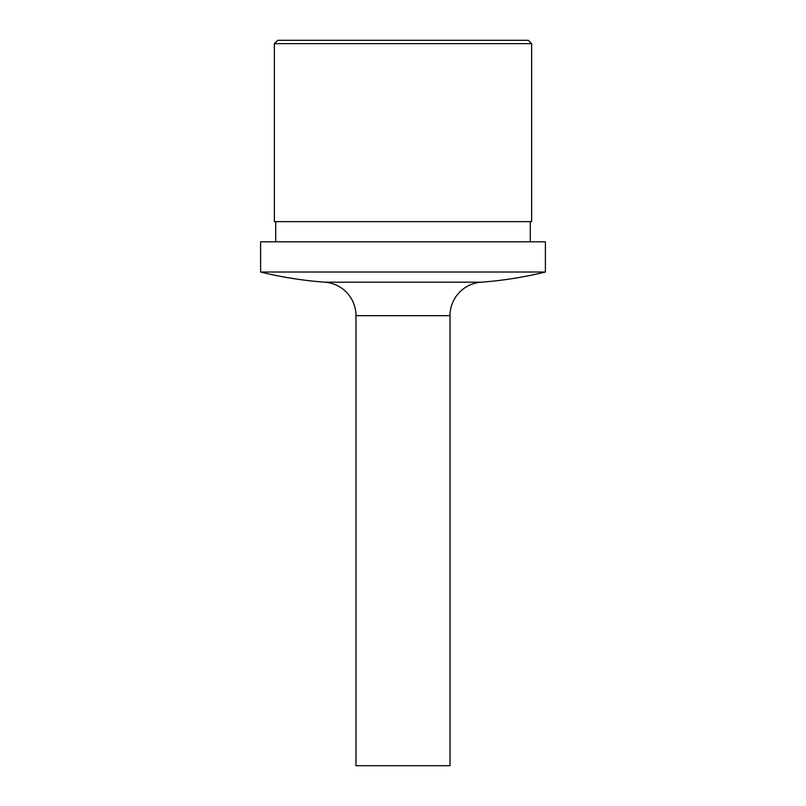 <?xml version="1.0" encoding="UTF-8"?>
<svg xmlns="http://www.w3.org/2000/svg" width="806" height="806" viewBox="0 0 806 806"><rect width="100%" height="100%" fill="white"/><g stroke="black" fill="none" stroke-linecap="round" stroke-linejoin="round"><path stroke-width="1.21" d="M260.61 272.025A390.779 390.779 0 0 0 324.868 282.191A33.58 33.58 0 0 1 355.98 315.68L355.98 765.7L450.02 765.7L450.02 315.68A33.58 33.58 0 0 1 481.132 282.191A390.779 390.779 0 0 0 545.39 272.025L545.39 241.8L260.61 241.8L260.61 272.025L545.39 272.025M530.277 241.8L530.277 221.65M275.723 241.8L275.723 221.65M274.372 221.65L531.628 221.65L531.628 43.655L274.372 43.655L274.372 221.65M274.372 43.655L277.738 40.3L528.262 40.3L531.628 43.655M355.98 315.68L450.02 315.68M324.868 282.191L481.132 282.191"/></g></svg>

